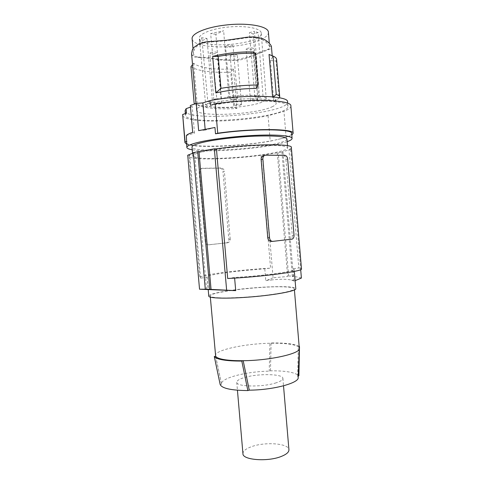 <?xml version="1.0" encoding="UTF-8"?>
<svg xmlns="http://www.w3.org/2000/svg" width="484" height="484" viewBox="0 0 484 484"><rect width="100%" height="100%" fill="white"/><g stroke="black" fill="none" stroke-linecap="round" stroke-linejoin="round"><path stroke-width="0.36" stroke-dasharray="2.42 1.81" d="M291.671 133.499C291.501 135.357 286.97 137.317 278.07 139.374L286.141 137.523L291.81 135.109M214.957 127.48L205.222 130.081L205.143 129.198M192.239 149.804C207.884 152.605 255.05 149.368 278.463 144.032L287.175 141.661M286.945 138.956C286.806 140.505 282.831 142.169 275.021 143.936C249.187 150.052 191.785 152.533 191.997 147.1M186.558 144.135C190.266 145.611 197.678 146.38 208.798 146.44C227.081 146.543 252.206 144.389 270.223 141.177L278.07 139.374C249.29 146.337 186.376 148.891 186.413 142.526M192.699 132.326L194.507 133.094L186.352 135.52M190.484 107.103L192.172 106.498L190.339 105.476M194.507 133.094L192.172 106.498M185.094 110.727C185.529 122.609 289.154 113.728 287.563 101.942M271.99 106.849C274.839 105.585 276.243 104.369 276.195 103.195C276.104 99.994 262.225 98.028 243.44 98.984C224.679 99.916 205.174 103.618 198.984 107.224C197.26 108.216 196.431 109.148 196.51 110.025C196.268 117.443 255.6 114.708 271.99 106.849M210.437 105.343C243.21 98.918 289.759 100.013 287.932 106.371C289.486 117.715 185.88 126.596 185.487 115.156L186.503 113.171M290.872 106.038C290.908 107.75 288.597 109.511 283.951 111.332L268.076 115.712C250.083 119.445 224.927 121.599 206.577 120.976C191.64 120.437 183.624 118.556 182.528 115.331M286.141 137.523L283.951 111.332M268.076 115.712L270.223 141.177M205.222 130.081L198.652 130.638M191.567 53.585L192.221 55.37C193.183 56.695 194.998 57.36 197.684 57.378L207.848 58.183L221.339 60.089L236.119 60.47C241.044 59.968 245.697 58.782 250.083 56.912L269.231 49.404C270.81 48.945 271.56 48.116 271.476 46.918M253.071 51.97L256.163 88.445M269.037 54.456C271.161 55.345 272.268 56.362 272.365 57.499L270.387 60.536L273.847 101.779L275.892 99.577C275.826 98.772 274.749 98.083 272.655 97.502L272.601 96.818M193.6 63.132L197.23 104.598C199.136 105.942 202.493 106.976 207.297 107.708C215.574 108.876 225.447 109.136 236.9 108.489L233.512 68.94C215.816 70.029 198.434 67.845 193.6 63.132L192.529 64.566M261.608 52.205L260.271 52.09L267.531 49.416C269.013 48.981 269.715 48.194 269.636 47.069L269.57 46.658C269.249 45.399 267.906 43.778 265.534 41.793C263.114 39.803 259.902 38.526 255.903 37.97C251.88 37.335 247.336 37.492 242.272 38.442L226.712 40.716L211.768 41.902C207.122 42.06 203.286 42.852 200.261 44.28C197.248 45.623 195.221 47.468 194.187 49.828L193.406 53.434L194.011 55.109C194.913 56.374 196.637 57.015 199.19 57.033L208.888 57.808L221.781 59.635L235.914 59.998L249.266 56.592L260.271 52.09M268.396 32.277C269.062 37.921 253.156 44.08 234.722 46.053C213.886 48.545 192.408 45.284 192.124 38.817M207.848 58.183L208.888 57.808M192.221 55.37L194.011 55.109M198.7 44.014L200.261 44.28M226.47 40.263L226.712 40.716M257.137 37.383L255.903 37.97M271.409 46.512L269.57 46.658M236.119 60.47L235.914 59.998M261.185 32.64C260.198 28.187 245.255 25.41 228.605 27.013C211.944 28.556 198.615 33.977 199.293 38.448L199.723 39.652C204.865 49.761 262.915 43.699 261.269 33.136L261.185 32.64M228.751 96.546C241.008 95.082 251.226 94.882 259.394 95.935L254.403 31.266L258.117 32.567L263.054 96.697C264.851 97.23 265.885 97.859 266.17 98.579L266.236 98.893C266.605 101.791 253.955 105.373 239.235 106.843C224.001 108.477 208.332 107.648 205.966 104.853L205.615 104.242L212.482 101.955L207.817 101.658C209.76 100.612 212.736 99.613 216.747 98.657L210.649 33.584L223.656 30.74L215.858 34.34L221.442 98.978L228.751 96.546L223.656 30.74M199.656 41.818L199.577 41.406C199.462 40.214 200.201 38.992 201.792 37.728L206.971 38.442L199.656 41.818L205.615 104.242M201.792 37.728L207.817 101.658M259.394 95.935L254.838 96.915L258.523 97.659L263.054 96.697M216.747 98.657L221.442 98.978M256.907 100.031L257.772 99.498C256.653 98.905 254.499 98.954 251.299 99.637L250.452 100.164C251.571 100.757 253.719 100.714 256.907 100.031M240.723 105.04L241.51 104.556C240.391 103.987 238.279 104.036 235.176 104.695L234.407 105.167C235.52 105.736 237.632 105.687 240.723 105.04M220.752 103.794L221.49 103.316C220.293 102.711 218.109 102.747 214.926 103.431L214.206 103.909C215.398 104.514 217.582 104.477 220.752 103.794M236.73 98.627L237.547 98.095C236.349 97.459 234.117 97.496 230.838 98.216L230.039 98.736C231.231 99.371 233.463 99.335 236.73 98.627M258.523 97.659L253.126 33.959L249.393 32.676L254.403 31.266M258.117 32.567L253.126 33.959M254.838 96.915L249.393 32.676M215.858 34.34L210.649 33.584M206.971 38.442L212.482 101.955M246.955 48.521C250.143 47.662 252.315 47.668 253.459 48.551L252.606 49.265C249.423 50.118 247.263 50.106 246.12 49.229L246.955 48.521M230.916 55.085C234.014 54.269 236.138 54.275 237.287 55.115L236.513 55.769C233.421 56.58 231.304 56.567 230.166 55.733L230.916 55.085M210.516 52.599C213.692 51.746 215.888 51.764 217.116 52.665L216.39 53.313C213.226 54.166 211.036 54.135 209.814 53.24L210.516 52.599M226.331 45.786C229.604 44.891 231.848 44.915 233.07 45.859L232.272 46.573C229.011 47.468 226.772 47.438 225.55 46.494L226.331 45.786M190.944 66.731C194.181 68.867 199.42 70.41 206.656 71.366C213.928 72.291 221.956 72.564 230.735 72.183L233.736 107.121C224.987 107.539 216.983 107.43 209.735 106.801L204.212 106.147C200.346 105.56 197.303 104.78 195.082 103.812M233.512 68.94L230.735 72.183M197.23 104.598L195.173 103.788M236.9 108.489L233.736 107.121M270.387 60.536L276.122 61.014L276.594 59.381M273.847 101.779L279.22 98.022L276.122 61.014M272.655 97.502L273.369 96.897M201.477 152.17C195.615 153.616 192.717 154.886 192.783 155.987C192.517 160.839 249.871 158.099 275.729 152.406C283.551 150.754 287.538 149.235 287.69 147.856C286.54 145.599 275.668 144.873 255.062 145.672C235.599 146.598 212.881 149.387 201.477 152.17M291.356 147.481C291.386 148.086 290.582 148.745 288.942 149.453L290.672 149.471L281.936 151.976L282.965 151.982L261.015 155.279C230.336 159.526 189.056 160.404 189.105 156.247L189.752 155.237L187.719 155.231M193.285 152.635L194.544 152.642L193.316 152.98M277.272 152.938L287.653 276.509L273.091 277.768L262.715 155.279M301.393 278.058C299.209 277.223 296.202 276.721 292.372 276.546L293.358 276.086L291.072 276.031L288.639 276.055L287.653 276.509M273.091 277.768L268.063 279.794L272.438 279.855C280.974 279.002 287.345 279.093 291.562 280.115L294.012 281.065L295.113 280.647M272.438 279.855L265.795 280.635L268.063 279.794M288.639 276.055L278.3 152.944M282.965 151.982L293.358 276.086M292.372 276.546L281.936 151.976M290.672 149.471L300.691 269.624M294.012 281.065L292.989 268.826L298.834 267.961L288.942 149.453M207.327 277.193L200.582 278.155L199.801 277.604C199.148 274.954 239.84 269.727 270.58 268.148L254.366 269.703C230.602 271.542 206.644 275.057 207.091 276.902L208.422 289.692M264.802 268.977L265.795 280.635M227.686 278.494L234.571 277.477L246.338 276.679C271.929 274.724 295.21 271.076 294.169 269.437L292.989 268.826M208.779 296.123C208.265 293.528 232.151 289.432 255.903 287.678C276.915 286.038 295.778 286.346 295.778 288.664M234.571 277.477L234.625 278.112M233.705 290.582L235.714 290.648M298.834 267.961C300.54 268.184 301.423 268.493 301.478 268.886M206.547 289.244L194.544 152.642M200.582 278.155L189.752 155.237M261.015 155.279L270.58 268.148M199.118 171.977L200.491 171.699L201.477 168.595L202.457 168.275L220.771 168.002C222.791 168.148 223.983 169.231 224.352 171.257L222.961 171.524L228.823 239.259C228.89 240.911 228.327 242.067 227.141 242.726L209.155 244.777C207.739 244.704 206.892 243.627 206.614 241.558L205.228 241.643L199.118 171.977L200.449 168.807L201.653 168.438L219.96 168.166C221.618 168.347 222.622 169.467 222.961 171.524M200.491 171.699L206.614 241.558M228.823 239.259L230.233 239.175C230.281 240.802 229.567 241.97 228.097 242.672L208.344 244.819C206.626 244.789 205.585 243.73 205.228 241.643M230.233 239.175L224.352 171.257M287.659 159.067L285.905 159.405C285.645 157.125 284.846 155.806 283.515 155.449L265.486 155.231M285.905 159.405L292.257 235.333C292.372 237.154 291.979 238.43 291.084 239.175L271.754 241.425M218.701 297.793C229.216 298.332 249.339 297.267 266.321 295.204C284.283 292.88 293.619 290.733 294.32 288.767C294.006 287.684 290.303 287.048 283.225 286.855C259.775 286.032 209.148 292.167 210.231 295.978C210.346 296.886 213.172 297.491 218.701 297.793M215.543 355.952L215.459 355.559C214.606 350.101 244.747 343.664 269.915 343.265C276.878 343.114 282.922 343.344 288.034 343.955C293.116 344.578 296.535 345.54 298.295 346.822L299.3 348.77M215.652 356.2L221.533 383.969C220.529 378.058 246.429 371.47 269.231 371.155L270.465 370.817C285.506 370.69 294.986 372.335 298.9 375.753M221.569 384.193L220.178 384.568M298.217 375.953L297.654 376.116L298.162 377.399M275.196 383.116C280.351 381.555 282.916 379.964 282.886 378.343C283.067 373.884 258.855 373.352 245.213 377.308C239.634 378.869 236.815 380.533 236.749 382.299C236.053 386.704 261.487 387.375 275.196 383.116M270.465 370.817L271.101 342.981L269.915 343.265L269.231 371.155M299.142 346.296C294.399 343.882 285.052 342.775 271.101 342.981M297.654 376.116L298.295 346.822L299.166 346.604M242.944 453.702C242.944 451.142 245.697 448.837 251.214 446.786C264.706 441.571 288.942 443.29 288.93 449.757M269.231 49.404L267.531 49.416M197.684 57.378L199.19 57.033M192.36 49.834L194.187 49.828M210.77 41.509L211.768 41.902M242.823 37.867L242.272 38.442M267.216 41.4L265.534 41.793M221.339 60.089L221.781 59.635M250.083 56.912L249.266 56.592M202.457 168.275L201.653 168.438M208.344 244.819L209.155 244.777M227.262 242.871L226.445 242.92M219.96 168.166L220.771 168.002M283.515 155.449L284.531 155.243M292.257 235.333L294.024 235.224M291.568 239.32L290.539 239.374M287.932 106.371L287.671 103.267M185.487 115.156L185.348 113.577M272.214 55.751L272.365 57.499M275.892 99.577L276.195 103.195M195.941 103.552L196.51 110.025M269.636 47.069L269.322 43.342M193.406 53.434L192.983 48.636M199.577 41.406L199.293 38.448M266.236 98.893L261.269 33.136M257.772 99.498L253.459 48.551M250.452 100.164L246.12 49.229M241.51 104.556L237.287 55.115M234.407 105.167L230.166 55.733M221.49 103.316L217.116 52.665M214.206 103.909L209.814 53.24M237.547 98.095L233.07 45.859M230.039 98.736L225.55 46.494M207.297 107.708L204.212 106.147M192.535 153.216L192.783 155.987M291.562 280.115L296.305 280.182M294.169 269.437L294.339 271.403M207.091 276.902L208.211 289.686M189.105 156.247L199.801 277.604M201.477 168.595L200.449 168.807M228.097 242.672L227.141 242.726M292.288 239.102L291.084 239.169M294.32 288.767L294.417 289.91M210.231 295.978L210.334 297.122M221.533 383.969L215.598 356.212M282.886 378.343L283.521 385.815M236.749 382.299L237.432 390.225M287.508 145.702L287.69 147.856"/><path stroke-width="0.73" d="M287.175 141.661C290.473 140.505 292.106 139.422 292.082 138.424L291.671 133.499C293.473 128.696 249.435 128.49 215.501 133.79L217.733 133.221C252.569 128.133 294.823 128.593 293.141 133.342L290.872 106.038C292.433 99.849 250.016 98.119 215.192 103.866L217.733 133.221M291.81 135.109L293.141 133.342M215.501 133.79L214.957 127.48L198.652 130.638L196.274 103.455L202.85 102.898L210.026 100.618L210.437 105.343L215.192 103.866M205.143 129.198L202.85 102.898M292.082 138.424C292.015 135.81 277.592 134.389 255.927 135.326C234.304 136.258 209.058 139.471 196.45 142.792C189.952 144.528 186.751 146.077 186.848 147.445L186.352 135.52C187.241 134.516 189.353 133.451 192.699 132.326L190.339 105.476L196.274 103.455M186.848 147.445C186.993 148.437 188.79 149.223 192.239 149.804M192.535 153.216L191.997 147.1C191.918 145.859 194.81 144.462 200.666 142.901C212.059 139.906 234.776 137.014 254.257 136.173C274.876 135.49 285.778 136.421 286.945 138.956L287.508 145.702M186.558 144.135L184.942 142.623L185.088 141.993L186.878 141.485M185.088 141.993L182.662 114.508L186.503 113.171L186.11 108.67L190.484 107.103M186.11 108.67L185.094 110.727L185.348 113.577M287.671 103.267L287.563 101.942C289.372 95.342 242.793 94.053 210.026 100.618M184.942 142.623L182.662 114.508M272.214 55.751L271.409 46.512C271.094 45.194 269.697 43.487 267.216 41.4C264.688 39.313 261.33 37.97 257.137 37.383C252.908 36.711 248.141 36.875 242.823 37.867L226.47 40.263L210.77 41.509C205.888 41.678 201.864 42.513 198.7 44.014L193.763 47.553L192.36 49.834L191.567 53.585L195.941 103.552M218.199 56.428L220.958 88.348C233.99 86.098 246.386 84.99 258.154 85.027L256.163 88.445C242.889 88.511 229.452 90.006 215.834 92.922L212.67 56.398C226.276 53.113 239.743 51.637 253.071 51.97L255.473 53.307C243.658 52.95 231.237 53.99 218.199 56.428L212.67 56.398M272.601 96.818L269.037 54.456L273.036 56.084L276.249 94.441C278.488 95.106 279.649 95.892 279.728 96.8L279.413 97.774M192.983 48.636L192.124 38.817C191.21 33.662 205.984 27.225 225.369 25.077C247.608 22.349 268.644 26.233 268.396 32.277L269.322 43.342M195.082 103.812L194.151 103.358L190.944 66.731L192.529 64.566M195.173 103.788L194.151 103.358M258.154 85.027L255.473 53.307M220.958 88.348L215.834 92.922M279.728 96.806L276.594 59.387C276.491 58.153 275.305 57.051 273.036 56.084M273.369 96.897L276.249 94.441M216.433 148.86C249.375 143.972 293.213 143.464 291.356 147.481L301.478 268.886C303.837 271.197 260.719 277.005 227.686 278.494L216.433 148.86L214.351 148.842L198.966 151.571L211.048 289.402L235.714 290.648L234.625 278.112M233.705 290.582L199.535 289.22L206.547 289.244L205.283 289.111L193.285 152.635L198.966 151.571M199.535 289.22L187.719 155.231L193.316 152.98M295.113 280.647L301.393 278.058L300.691 269.624M294.339 271.403L295.778 288.664C296.873 290.987 273.672 295.288 248.092 297.146C225.859 298.852 208.422 298.253 208.779 296.123L208.211 289.686M226.633 290.164L214.351 148.842M205.283 289.111L211.048 289.402M209.778 289.263L197.702 151.565M272.528 241.383L271.754 241.425C269.509 241.371 268.178 240.191 267.767 237.88L261.124 159.526C261.045 157.941 261.65 156.731 262.927 155.896L264.476 155.443M264.228 155.624L265.486 155.231L284.531 155.243C286.256 155.479 287.296 156.756 287.659 159.067L294.024 235.224C294.097 237.075 293.516 238.37 292.288 239.102L272.77 241.371C270.979 241.328 269.891 240.131 269.509 237.777L262.854 159.175C262.77 157.566 263.229 156.386 264.228 155.624L262.927 155.896M299.312 348.365L299.318 348.377C301.139 353.387 270.169 360.538 243.186 360.707C235.424 360.798 229.065 360.429 224.098 359.606C219.246 358.771 216.433 357.634 215.652 356.2L210.334 297.122M241.8 361.058L247.85 390.576L249.266 390.164L243.186 360.707L241.8 361.058C234.135 361.106 227.831 360.725 222.9 359.902C218.072 359.061 215.205 357.936 214.291 356.52L215.652 356.2M247.85 390.576C231.255 390.413 222.029 388.416 220.178 384.568L214.291 356.52M299.3 348.77L298.162 377.399C299.644 382.862 273.502 390.025 249.266 390.164M298.217 375.953L298.9 375.753L299.493 346.52L299.142 346.296M299.493 346.52L299.166 346.604M283.521 385.815L288.93 449.757C289.021 452.116 286.516 454.325 281.422 456.388C267.888 462.038 242.423 460.072 242.944 453.702L237.432 390.225M269.509 237.777L267.767 237.88M261.124 159.526L262.854 159.175M294.417 289.91L299.318 348.377"/></g></svg>
